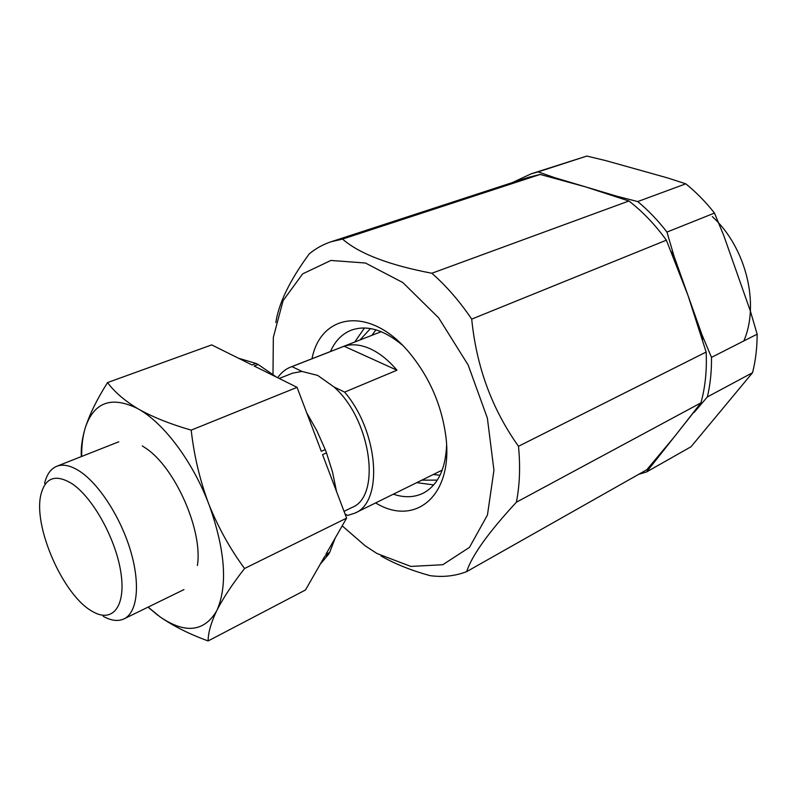 <?xml version="1.0" encoding="UTF-8"?>
<svg xmlns="http://www.w3.org/2000/svg" width="797" height="797" viewBox="0 0 797 797"><rect width="100%" height="100%" fill="white"/><g stroke="black" fill="none" stroke-linecap="round" stroke-linejoin="round"><path stroke-width="1.2" d="M275.832 322.556C278.731 303.179 289.859 280.295 309.226 253.894C315.781 248.455 323.104 244.4 331.193 241.73L528.381 177.362L540.177 174.443L585.177 186.767L628.903 200.993C642.711 211.653 655.194 224.724 666.362 240.186L688.02 295.518L706.142 352.055C706.999 370.286 705.265 387.222 700.942 402.854L674.77 436.318L646.835 469.722L466.673 571.628C455.207 576.062 442.993 577.397 430.021 575.643C411.272 570.473 394.933 563.917 381.006 555.967M331.193 241.73L342.531 239.09L540.177 174.443M342.531 239.09C359.298 253.715 389.066 265.102 431.854 273.251L628.903 200.993M431.854 273.251C446.28 285.904 459.57 301.186 471.714 319.109L666.362 240.186M471.714 319.109C476.407 366.7 491.998 409.09 518.488 446.28L706.142 352.055M518.488 446.28C520.451 466.604 519.744 485.243 516.376 502.22L700.942 402.854M312.006 358.74C320.703 313.51 369.439 305.739 408.333 351.497C429.105 376.264 441.628 404.657 445.902 436.696C453.403 495.824 415.386 526.697 376.353 503.365L375.586 502.937M272.992 374.211L273.341 337.33L283.094 300.638L302.661 273.859L330.894 260.45L365.474 263.03L402.883 282.586L438.669 317.864L468.168 365.026L487.385 418.156L493.941 470.32L487.455 515.021L469.463 547.39L442.783 564.724L410.834 566.428L377.051 553.546L365.325 545.925L342.192 525.871M330.446 351.527C335.089 340.996 342.023 333.883 351.248 330.187C366.72 324.698 383.746 329.659 402.336 345.081M446.599 445.453C445.443 469.572 437.623 485.493 423.137 493.213C414.181 497.537 404.258 497.856 393.349 494.18M354.745 342.023L364.488 327.975M433.698 484.925L416.761 482.643M516.376 502.22C488.372 532.526 471.804 555.668 466.673 571.628M279.199 378.465L292.698 373.135L301.953 371.432L317.704 375.417L334.063 387.003C371.312 419.83 381.594 496.511 351.935 507.49L344.045 511.345M277.685 377.708C281.112 372.707 285.396 369.17 290.556 367.118L291.981 366.61L301.953 371.432M334.063 387.003L344.623 392.114C378.804 431.964 383.536 502.01 354.934 513.119L347.671 515.44L345.031 513.955M396.976 370.216C388.418 360.134 379.402 352.951 369.947 348.668C360.513 344.533 351.905 343.726 344.125 346.227L396.976 370.216L344.623 392.114M291.981 366.61L344.125 346.227M71.77 483.54C92.661 497.159 115.834 538.842 120.865 572.425C126.145 606.178 112.716 623.085 93.11 611.817C63.63 596.734 32.358 525.821 41.105 493.881C45.578 477.423 55.8 473.976 71.77 483.54M44.582 483.371C46.714 474.484 50.769 468.785 56.746 466.285C63.063 463.854 70.654 465.468 79.521 471.147C98.908 483.679 120.716 517.412 130.618 550.946C140.601 584.51 137.343 612.574 124.043 618.87C118.155 621.6 111.221 620.753 103.221 616.33M197.387 565.521C203.105 530.842 175.071 467.271 145.612 448.103L142.274 445.921M148.122 607.105L160.028 616.868C184.884 633.824 203.663 632.021 216.356 611.448L217.252 609.635C227.743 584.769 225.113 550.06 209.352 505.497L208.007 502C191.947 460.835 164.351 424.124 139.694 409.758L137.602 408.552C111.729 395.92 94.405 401.987 85.618 426.754L84.99 428.786C82.669 436.826 81.573 446.041 81.683 456.442M217.252 609.635C223.618 597.391 232.714 583.673 244.569 568.5C230.453 549.372 218.707 528.371 209.352 505.497M160.028 616.868C173.447 626.143 189.487 634.173 208.137 640.937C208.127 633.017 210.866 623.184 216.356 611.448M208.007 502C199.529 478.698 193.92 454.738 191.21 430.121C171.136 424.373 153.96 417.588 139.694 409.758M137.602 408.552C124.282 400.423 114.28 391.755 107.575 382.56C97.483 398.42 90.171 413.155 85.618 426.754M84.99 428.786C82.121 438.768 80.886 447.755 81.294 455.745M148.053 607.135L158.055 615.443M208.137 640.937L305.49 589.979L324.847 556.167L328.613 554.244L329.649 552.441L325.873 554.363L346.615 518.13L244.569 568.5M107.575 382.56L211.693 344.892L252.011 364.946L255.986 363.432L238.452 358.202M191.21 430.121L297.072 387.352L321.311 451.341L325.236 449.578L326.481 452.855L322.556 454.619L346.615 518.13M276.569 377.16L258.128 364.488L254.153 366.012L297.072 387.352M258.128 364.488L255.986 363.432M329.649 552.441L335.218 538.055M336.493 491.41L332.588 472.282L326.481 452.855M320.175 564.326L328.613 554.244M325.236 449.578L316.827 430.669L306.755 412.896M743.83 340.947C759.91 303.996 745.902 247.209 712.309 216.585M694.615 411.162L646.556 471.963L638.646 474.354M656.16 459.291L655.303 459.799M552.889 177.721L554.632 177.651L616.828 196.211L637.72 201.571C648.26 210.298 658.003 220.47 666.95 232.066L674.063 256.245L701.918 334.62L711.492 357.375C711.661 371.342 710.276 384.543 707.357 396.946L694.117 412.428M512.371 182.593L531.031 173.866L538.144 171.893L554.632 177.651M616.828 196.211L618.88 197.526M671.084 251.444L674.063 256.245M701.918 334.62L702.575 339.95M531.031 173.866L586.851 156.063L605.83 160.625L667.607 177.93L685.779 183.818C696.15 192.177 705.714 201.92 714.471 213.078L723.716 235.414L750.356 311.009L757.15 334.172C757.14 347.751 755.606 360.593 752.547 372.707L691.009 446.758L646.556 471.963M538.144 171.893L586.851 156.063M637.72 201.571L685.779 183.818M666.95 232.066L714.471 213.078M711.492 357.375L757.15 334.172M707.357 396.946L752.547 372.707M359.975 339.98L370.466 328.563M437.304 480.113L421.792 480.163M371.9 335.328L375.915 329.828M440.044 475.241L433.269 474.504M354.934 513.119L442.245 470.081M290.556 367.118L381.215 331.682M124.043 618.87L183.958 589.591M56.746 466.285L118.783 441.797"/></g></svg>
